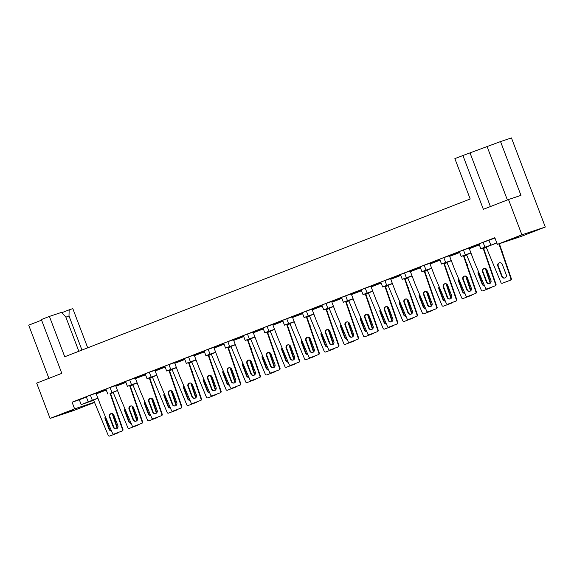 <?xml version="1.0" encoding="UTF-8"?>
<svg xmlns="http://www.w3.org/2000/svg" width="574" height="574" viewBox="0 0 574 574"><rect width="100%" height="100%" fill="white"/><g stroke="black" fill="none" stroke-linecap="round" stroke-linejoin="round"><path stroke-width="0.86" d="M518.552 236.682L508.844 240.233L518.552 236.682M73.422 409.886L63.714 413.445L73.422 409.886M94.452 402.46L73.472 410.618L50.067 418.417L74.613 408.867L94.38 402.281M87.707 347.822L72.812 308.618L69.153 309.838L68.995 315.951L81.953 350.061M50.067 418.417L36.664 383.123L61.798 373.344L41.357 319.546L49.407 316.418L64.74 356.763L470.199 198.991L454.873 158.639L462.924 155.511L483.358 209.302L508.492 199.522L520.962 195.368L500.528 141.577L511.456 137.932L545.3 227.024L520.754 236.574L497.357 244.366L521.895 234.816L545.3 227.024M97.86 398.112L81.171 404.62L93.627 400.286M86.387 397.036L79.327 399.777L81.171 404.62M117.498 390.471L110.466 393.219M479.039 244.108L469.159 247.946L469.324 248.714L479.333 244.883M459.408 251.749L449.528 255.588L449.686 256.356L459.702 252.524M439.77 259.391L429.89 263.229L430.048 263.997L440.064 260.158M420.132 267.025L410.259 270.871L410.417 271.638L420.426 267.8M400.501 274.666L390.621 278.512L390.779 279.28L400.796 275.441M380.863 282.308L370.991 286.153L371.148 286.921L381.158 283.082M361.233 289.949L351.353 293.795L351.51 294.562L361.527 290.724M341.595 297.59L331.715 301.436L331.88 302.197L341.889 298.365M321.964 305.232L312.084 309.07L312.242 309.838L322.258 306.007M302.326 312.873L292.446 316.712L292.604 317.479L302.62 313.648M282.688 320.507L272.815 324.353L272.973 325.121L282.982 321.282M263.057 328.149L253.177 331.994L253.335 332.762L263.351 328.924M243.419 335.79L233.539 339.636L233.704 340.404L243.713 336.565M223.788 343.431L213.908 347.277L214.066 348.045L224.082 344.206M204.15 351.073L194.27 354.919L194.428 355.679L204.444 351.848M184.512 358.714L174.639 362.553L174.797 363.32L184.806 359.489M164.882 366.356L155.002 370.194L155.159 370.962L165.176 367.13M145.244 373.99L135.371 377.836L135.529 378.603L145.538 374.765M125.613 381.631L115.733 385.477L115.891 386.245L125.907 382.406M105.975 389.272L96.095 393.118L96.26 393.886L106.269 390.047M88.109 401.57L86.272 396.727L87.542 396.204L90.383 395.142L92.22 399.985M96.138 393.226L90.383 395.142M107.74 393.929L105.903 389.086L107.173 388.562L110.021 387.507L111.858 392.343M115.776 385.584L110.021 387.507M127.378 386.288L125.541 381.445L129.652 379.866L131.496 384.702L127.378 386.288L133.498 384.257L130.104 385.577M135.407 377.95L129.652 379.866M147.016 378.646L145.172 373.803L149.29 372.225L151.127 377.068L147.016 378.646L153.129 376.616L149.735 377.936M155.045 370.309L149.29 372.225M166.647 371.005L164.81 366.162L168.921 364.583L170.765 369.426L166.647 371.005L172.767 368.982L169.373 370.295M174.683 362.668L168.921 364.583M186.285 363.364L184.441 358.52L188.559 356.942L190.396 361.785L186.285 363.364L192.398 361.34L189.011 362.66M194.313 355.026L188.559 356.942M205.915 355.722L204.079 350.886L208.197 349.301L210.034 354.144L205.915 355.722L212.036 353.699L208.642 355.019M213.951 347.385L208.197 349.301M225.553 348.088L223.717 343.245L227.828 341.659L229.672 346.502L225.553 348.088L231.666 346.057L228.28 347.378M233.582 339.743L227.828 341.659M245.191 340.447L243.347 335.603L247.466 334.018L249.303 338.861L245.191 340.447L251.304 338.416L247.911 339.736M253.22 332.102L247.466 334.018M264.822 332.805L262.985 327.962L267.097 326.384L268.941 331.22L264.822 332.805L270.942 330.775L267.549 332.095M272.851 324.461L267.097 326.384M284.46 325.164L282.616 320.321L286.735 318.742L288.571 323.585L284.46 325.164L290.573 323.133L287.187 324.454M292.489 316.826L286.735 318.742M304.091 317.522L302.254 312.679L306.373 311.101L308.209 315.944L304.091 317.522L310.211 315.492L306.817 316.812M312.127 309.185L306.373 311.101M323.729 309.881L321.892 305.038L326.003 303.459L327.84 308.303L323.729 309.881L329.842 307.858L326.455 309.178M331.758 301.544L326.003 303.459M343.36 302.24L341.523 297.404L345.641 295.818L347.478 300.661L343.36 302.24L349.48 300.216L346.086 301.537M351.396 293.902L345.641 295.818M362.998 294.598L361.161 289.762L365.272 288.177L367.116 293.02L362.998 294.598L369.118 292.575L365.724 293.895M371.026 286.261L365.272 288.177M382.636 286.964L380.792 282.121L384.91 280.535L386.747 285.378L382.636 286.964L388.749 284.934L385.355 286.254M390.664 278.62L384.91 280.535M402.266 279.323L400.43 274.48L404.541 272.901L406.385 277.737L402.266 279.323L408.387 277.292L404.993 278.612M410.302 270.978L404.541 272.901M421.904 271.681L420.06 266.838L424.179 265.26L426.016 270.096L421.904 271.681L428.017 269.651L424.631 270.971M429.933 263.344L424.179 265.26M441.535 264.04L439.698 259.197L443.817 257.618L445.654 262.462L441.535 264.04L447.655 262.009L444.262 263.33M449.571 255.703L443.817 257.618M461.173 256.399L459.336 251.556L463.448 249.977L465.292 254.82L461.173 256.399L467.286 254.375L463.9 255.688M469.202 248.061L463.448 249.977M480.811 248.757L478.967 243.914L483.086 242.336L484.922 247.179L480.811 248.757L486.924 246.734L483.53 248.054M494.953 238.052L483.086 242.336M497.357 244.366L494.817 237.693L72.08 402.195L79.327 399.777M97.896 398.205L93.555 400.092M117.534 390.571L110.502 393.305M137.172 382.93L130.133 385.663M156.802 375.288L149.771 378.022M176.44 367.647L169.409 370.381M196.071 360.006L189.04 362.746M215.709 352.364L208.678 355.105M235.347 344.723L228.309 347.464M254.978 337.089L247.946 339.822M274.616 329.447L267.584 332.181M294.247 321.806L287.215 324.54M313.885 314.165L306.853 316.898M333.516 306.523L326.484 309.264M353.154 298.882L346.122 301.623M372.791 291.24L365.753 293.981M392.422 283.606L385.391 286.34M412.06 275.965L405.029 278.699M431.691 268.323L424.66 271.057M451.329 260.682L444.298 263.416M470.967 253.041L463.928 255.774M496.826 242.974L483.566 248.14M496.79 242.888L490.849 245.206L489.012 240.363M110.588 393.542L113.265 392.652M113.186 392.451L110.517 393.341M130.226 385.9L132.895 385.011M132.824 384.81L130.147 385.706M149.857 378.259L152.533 377.369M152.454 377.175L149.785 378.065M169.495 370.617L172.164 369.728M172.092 369.534L169.423 370.424M189.133 362.976L191.802 362.086M191.73 361.893L189.054 362.782M208.764 355.335L211.44 354.445M211.361 354.251L208.692 355.141M228.402 347.693L231.071 346.804M230.999 346.61L228.323 347.5M248.033 340.059L250.709 339.169M250.63 338.969L247.961 339.858M267.671 332.418L270.34 331.528M270.268 331.327L267.599 332.217M287.301 324.776L289.978 323.887M289.899 323.693L287.23 324.583M306.939 317.135L309.608 316.245M309.537 316.052L306.868 316.941M326.577 309.494L329.246 308.604M329.175 308.41L326.498 309.3M346.208 301.852L348.884 300.963M348.805 300.769L346.136 301.659M365.846 294.211L368.515 293.321M368.443 293.127L365.767 294.017M385.477 286.57L388.153 285.68M388.074 285.486L385.405 286.376M405.115 278.935L407.784 278.046M407.712 277.845L405.043 278.734M424.753 271.294L427.422 270.404M427.35 270.203L424.674 271.1M444.384 263.653L447.06 262.763M446.981 262.569L444.312 263.459M464.022 256.011L466.691 255.121M466.619 254.928L463.943 255.817M483.652 248.37L486.329 247.48M486.25 247.286L483.581 248.176M490.849 245.206L484.922 247.179M470.924 252.94L465.292 254.82M451.293 260.582L445.654 262.462M431.655 268.223L426.016 270.096M412.017 275.864L406.385 277.737M392.386 283.506L386.747 285.378M372.748 291.14L367.116 293.02M353.118 298.781L347.478 300.661M333.48 306.423L327.84 308.303M313.849 314.064L308.209 315.944M294.211 321.705L288.571 323.585M274.573 329.347L268.941 331.22M254.942 336.988L249.303 338.861M235.304 344.622L229.672 346.502M215.673 352.264L210.034 354.144M196.035 359.905L190.396 361.785M176.397 367.547L170.765 369.426M156.767 375.188L151.127 377.068M137.129 382.829L131.496 384.702M508.492 199.522L521.895 234.816M48.905 378.359L28.7 325.171L41.593 320.156M72.08 402.195L74.613 408.867M78.839 351.274L65.823 317.013L61.576 312.364L49.407 316.418M500.528 141.577L462.924 155.511M61.863 312.679L69.153 309.838M68.995 315.951L65.881 317.164M502.408 283.219L510.681 280.105L502.408 283.219A1.148 1.141 -104 0 1 500.951 282.595L486.185 247.114M504.84 277.974A2.418 2.389 76 0 1 502.236 276.438L498.232 265.891A2.418 2.389 76 0 1 499.667 262.756M502.838 283.111A1.148 1.141 76 0 1 502.709 283.147L502.279 283.255M510.25 280.212A1.148 1.141 -104 0 0 510.917 278.777L511.348 278.67L499.358 243.699M511.348 278.67A1.148 1.141 76 0 1 510.681 280.105M510.917 278.777L498.935 243.835M501.812 251.398L502.243 251.29M502.264 264.291L506.268 274.831A2.418 2.389 76 0 1 504.625 278.031A2.418 2.389 76 0 1 501.805 276.546L497.801 265.999A2.418 2.389 76 0 1 499.445 262.799A2.418 2.389 76 0 1 502.264 264.291M479.161 244.431L469.288 248.269M487.082 288.873L495.355 285.759L487.082 288.873A1.148 1.141 -104 0 1 485.626 288.248L474.268 261.737L469.324 248.714M489.514 283.628A2.418 2.389 76 0 1 486.91 282.092L482.906 271.545A2.418 2.389 76 0 1 484.341 268.41M487.505 288.765A1.148 1.141 76 0 1 487.376 288.808L486.953 288.916M494.924 285.866A1.148 1.141 -104 0 0 495.592 284.431L496.022 284.324L483.466 247.882M496.022 284.324A1.148 1.141 76 0 1 495.355 285.759M495.592 284.431L483.05 248.018M486.487 257.059L486.91 256.951M486.939 269.945L490.942 280.492A2.418 2.389 76 0 1 489.299 283.692A2.418 2.389 76 0 1 486.479 282.2L482.476 271.653A2.418 2.389 76 0 1 484.119 268.453A2.418 2.389 76 0 1 486.939 269.945M482.77 290.86L491.043 287.746L482.77 290.86A1.148 1.141 -104 0 1 481.321 290.236L466.554 254.756M484.499 285.615A2.418 2.389 76 0 1 482.605 284.08L478.594 273.533A2.418 2.389 76 0 1 478.587 271.825M483.2 290.753A1.148 1.141 76 0 1 483.071 290.788L482.641 290.896M490.569 282.874L485.848 268.682M491.66 287.172A1.148 1.141 76 0 1 491.043 287.746M484.549 285.744A2.418 2.389 76 0 1 482.174 284.187L478.171 273.64A2.418 2.389 76 0 1 478.415 271.423M490.612 287.854A1.148 1.141 -104 0 0 491.193 287.352M490.225 283.226L485.31 268.467M463.139 298.494L471.412 295.388L463.139 298.494A1.148 1.141 -104 0 1 461.683 297.877L446.916 262.397M464.861 293.249A2.418 2.389 76 0 1 462.967 291.721L458.963 281.174A2.418 2.389 76 0 1 458.956 279.459M463.562 298.394A1.148 1.141 76 0 1 463.433 298.43L463.01 298.537M470.938 290.516L466.217 276.324M472.029 294.814A1.148 1.141 76 0 1 471.412 295.388M464.918 293.379A2.418 2.389 76 0 1 462.536 291.822L458.533 281.282A2.418 2.389 76 0 1 458.784 279.064M470.981 295.495A1.148 1.141 -104 0 0 471.563 294.993M470.587 290.867L465.679 276.108M443.501 306.136L451.774 303.029L443.501 306.136A1.148 1.141 -104 0 1 442.052 305.512L427.286 270.038M445.23 300.891A2.418 2.389 76 0 1 443.329 299.355L439.325 288.815A2.418 2.389 76 0 1 439.318 287.1M443.932 306.028A1.148 1.141 76 0 1 443.802 306.071L443.372 306.179M451.3 298.157L446.579 283.965M452.391 302.455A1.148 1.141 76 0 1 451.774 303.029M445.281 301.02A2.418 2.389 76 0 1 442.906 299.463L438.895 288.923A2.418 2.389 76 0 1 439.146 286.706M451.343 303.137A1.148 1.141 -104 0 0 451.925 302.634M450.956 298.509L446.041 283.75M423.863 313.777L432.136 310.663L423.863 313.777A1.148 1.141 -104 0 1 422.414 313.153L407.648 277.68M425.592 308.532A2.418 2.389 76 0 1 423.698 306.997L419.694 296.457A2.418 2.389 76 0 1 419.68 294.742M424.294 313.669A1.148 1.141 76 0 1 424.164 313.713L423.734 313.82M431.67 305.798L426.941 291.606M432.753 310.096A1.148 1.141 76 0 1 432.136 310.663M425.65 308.661A2.418 2.389 76 0 1 423.268 307.104L419.264 296.564A2.418 2.389 76 0 1 419.515 294.347M431.713 310.771A1.148 1.141 -104 0 0 432.287 310.276M431.318 306.15L426.41 291.391M404.232 321.418L412.505 318.305L404.232 321.418A1.148 1.141 -104 0 1 402.776 320.794L388.01 285.321M405.954 316.174A2.418 2.389 76 0 1 404.06 314.638L400.056 304.098A2.418 2.389 76 0 1 400.049 302.383M404.663 321.311A1.148 1.141 76 0 1 404.534 321.354L404.103 321.462M412.032 313.433L407.31 299.248M413.122 317.738A1.148 1.141 76 0 1 412.505 318.305M406.012 316.303A2.418 2.389 76 0 1 403.637 314.746L399.626 304.198A2.418 2.389 76 0 1 399.877 301.981M412.075 318.412A1.148 1.141 -104 0 0 412.656 317.917M411.68 313.784L406.772 299.025M384.594 329.06L392.867 325.946L384.594 329.06A1.148 1.141 -104 0 1 383.145 328.436L368.379 292.962M386.324 323.815A2.418 2.389 76 0 1 384.429 322.279L380.426 311.732A2.418 2.389 76 0 1 380.411 310.025M385.025 328.952A1.148 1.141 76 0 1 384.896 328.995L384.465 329.103M392.394 321.074L387.672 306.889M393.484 325.379A1.148 1.141 76 0 1 392.867 325.946M386.381 323.944A2.418 2.389 76 0 1 383.999 322.387L379.995 311.84A2.418 2.389 76 0 1 380.239 309.623M392.437 326.054A1.148 1.141 -104 0 0 393.018 325.558M392.049 321.426L387.134 306.667M364.964 336.701L373.236 333.587L364.964 336.701A1.148 1.141 -104 0 1 363.507 336.077L348.741 300.597M366.686 331.456A2.418 2.389 76 0 1 364.791 329.921L360.788 319.374A2.418 2.389 76 0 1 360.781 317.666M365.394 336.594A1.148 1.141 76 0 1 365.258 336.637L364.834 336.744M372.763 328.715L368.042 314.53M373.853 333.013A1.148 1.141 76 0 1 373.236 333.587M366.743 331.585A2.418 2.389 76 0 1 364.361 330.028L360.357 319.481A2.418 2.389 76 0 1 360.608 317.264M372.806 333.695A1.148 1.141 -104 0 0 373.387 333.193M372.411 329.067L367.504 314.308M345.326 344.343L353.598 341.229L345.326 344.343A1.148 1.141 -104 0 1 343.876 343.718L329.11 308.238M347.055 339.098A2.418 2.389 76 0 1 345.161 337.562L341.15 327.015A2.418 2.389 76 0 1 341.143 325.307M345.756 344.235A1.148 1.141 76 0 1 345.627 344.271L345.196 344.378M353.125 336.357L348.404 322.165M354.215 340.655A1.148 1.141 76 0 1 353.598 341.229M347.105 339.227A2.418 2.389 76 0 1 344.73 337.67L340.726 327.123A2.418 2.389 76 0 1 340.97 324.906M353.168 341.336A1.148 1.141 -104 0 0 353.749 340.834M352.78 336.708L347.866 321.949M459.53 252.072L449.65 255.911M467.444 296.514L475.717 293.4L467.444 296.514A1.148 1.141 -104 0 1 465.995 295.89L454.63 269.378L449.686 256.356M469.876 291.269A2.418 2.389 76 0 1 467.279 289.734L463.268 279.186A2.418 2.389 76 0 1 464.703 276.051M467.875 296.406A1.148 1.141 76 0 1 467.745 296.449L467.315 296.55M475.286 293.508A1.148 1.141 -104 0 0 475.961 292.073L476.384 291.965L463.835 255.523M476.384 291.965A1.148 1.141 76 0 1 475.717 293.4M475.961 292.073L463.419 255.66M466.849 264.693L467.279 264.585M467.301 277.586L471.311 288.134A2.418 2.389 76 0 1 469.661 291.334A2.418 2.389 76 0 1 466.849 289.841L462.838 279.294A2.418 2.389 76 0 1 464.488 276.094A2.418 2.389 76 0 1 467.301 277.586M439.892 259.706L430.012 263.552M447.813 304.155L456.079 301.041L447.813 304.155A1.148 1.141 -104 0 1 446.357 303.531L434.999 277.02L430.048 263.997M450.238 298.903A2.418 2.389 76 0 1 447.641 297.375L443.637 286.828A2.418 2.389 76 0 1 445.065 283.692M448.237 304.048A1.148 1.141 76 0 1 448.107 304.084L447.677 304.191M455.656 301.149A1.148 1.141 -104 0 0 456.323 299.714L456.753 299.606L444.197 263.165M456.753 299.606A1.148 1.141 76 0 1 456.079 301.041M456.323 299.714L443.781 263.301M447.211 272.334L447.641 272.227M447.67 285.228L451.673 295.768A2.418 2.389 76 0 1 450.03 298.968A2.418 2.389 76 0 1 447.211 297.483L443.207 286.935A2.418 2.389 76 0 1 444.85 283.735A2.418 2.389 76 0 1 447.67 285.228M420.261 267.348L410.381 271.193M428.175 311.797L436.448 308.683L428.175 311.797A1.148 1.141 -104 0 1 426.719 311.173L415.361 284.654L410.417 271.638M430.608 306.545A2.418 2.389 76 0 1 428.003 305.016L423.999 294.469A2.418 2.389 76 0 1 425.434 291.334M428.606 311.689A1.148 1.141 76 0 1 428.477 311.725L428.046 311.833M436.018 308.79A1.148 1.141 -104 0 0 436.685 307.348L437.115 307.241L424.566 270.806M437.115 307.241A1.148 1.141 76 0 1 436.448 308.683M436.685 307.348L424.15 270.942M427.58 279.976L428.01 279.868M428.032 292.869L432.035 303.409A2.418 2.389 76 0 1 430.392 306.609A2.418 2.389 76 0 1 427.58 305.117L423.569 294.577A2.418 2.389 76 0 1 425.219 291.377A2.418 2.389 76 0 1 428.032 292.869M400.623 274.989L390.743 278.835M408.537 319.431L416.81 316.324L408.537 319.431A1.148 1.141 -104 0 1 407.088 318.807L395.73 292.295L390.779 279.28M410.97 314.186A2.418 2.389 76 0 1 408.372 312.651L404.369 302.111A2.418 2.389 76 0 1 405.796 298.975M408.968 319.323A1.148 1.141 76 0 1 408.839 319.366L408.408 319.474M416.38 316.432A1.148 1.141 -104 0 0 417.054 314.99L417.485 314.882L404.928 278.447M417.485 314.882A1.148 1.141 76 0 1 416.81 316.324M417.054 314.99L404.512 278.584M407.942 287.617L408.372 287.509M408.401 300.511L412.405 311.051A2.418 2.389 76 0 1 410.762 314.251A2.418 2.389 76 0 1 407.942 312.758L403.938 302.218A2.418 2.389 76 0 1 405.581 299.018A2.418 2.389 76 0 1 408.401 300.511M380.985 282.63L371.113 286.476M388.907 327.072L397.179 323.966L388.907 327.072A1.148 1.141 -104 0 1 387.45 326.448L376.092 299.937L371.148 286.921M391.339 321.827A2.418 2.389 76 0 1 388.734 320.292L384.731 309.752A2.418 2.389 76 0 1 386.166 306.616M389.337 326.965A1.148 1.141 76 0 1 389.208 327.008L388.777 327.115M396.749 324.066A1.148 1.141 -104 0 0 397.416 322.631L397.847 322.523L385.298 286.082M397.847 322.523A1.148 1.141 76 0 1 397.179 323.966M397.416 322.631L384.874 286.225M388.311 295.258L388.734 295.151M388.763 308.145L392.767 318.692A2.418 2.389 76 0 1 391.124 321.892A2.418 2.389 76 0 1 388.304 320.4L384.3 309.86A2.418 2.389 76 0 1 385.943 306.659A2.418 2.389 76 0 1 388.763 308.145M361.355 290.272L351.475 294.118M369.269 334.714L377.541 331.6L369.269 334.714A1.148 1.141 -104 0 1 367.819 334.09L356.454 307.578L351.51 294.562M371.701 329.469A2.418 2.389 76 0 1 369.104 327.933L365.093 317.393A2.418 2.389 76 0 1 366.528 314.251M369.699 334.606A1.148 1.141 76 0 1 369.57 334.649L369.139 334.757M377.111 331.707A1.148 1.141 -104 0 0 377.785 330.272L378.209 330.165L365.66 293.723M378.209 330.165A1.148 1.141 76 0 1 377.541 331.6M377.785 330.272L365.243 293.866M368.673 302.9L369.104 302.792M369.125 315.786L373.136 326.333A2.418 2.389 76 0 1 371.486 329.533A2.418 2.389 76 0 1 368.673 328.041L364.669 317.501A2.418 2.389 76 0 1 366.312 314.301A2.418 2.389 76 0 1 369.125 315.786M341.717 297.913L331.837 301.759M349.638 342.355L357.911 339.241L349.638 342.355A1.148 1.141 -104 0 1 348.181 341.731L336.823 315.219L331.88 302.197M352.063 337.11A2.418 2.389 76 0 1 349.466 335.575L345.462 325.028A2.418 2.389 76 0 1 346.89 321.892M350.061 342.248A1.148 1.141 76 0 1 349.932 342.291L349.509 342.398M357.48 339.349A1.148 1.141 -104 0 0 358.147 337.914L358.578 337.806L346.022 301.364M358.578 337.806A1.148 1.141 76 0 1 357.911 339.241M358.147 337.914L345.605 301.501M349.042 310.541L349.466 310.434M349.494 323.427L353.498 333.975A2.418 2.389 76 0 1 351.855 337.175A2.418 2.389 76 0 1 349.035 335.682L345.031 325.135A2.418 2.389 76 0 1 346.674 321.935A2.418 2.389 76 0 1 349.494 323.427M325.695 351.984L333.96 348.87L325.695 351.984A1.148 1.141 -104 0 1 324.238 351.36L309.472 315.879M327.417 346.739A2.418 2.389 76 0 1 325.523 345.204L321.519 334.656A2.418 2.389 76 0 1 321.512 332.949M326.118 351.876A1.148 1.141 76 0 1 325.989 351.912L325.566 352.02M333.494 343.998L328.773 329.806M334.577 348.296A1.148 1.141 76 0 1 333.96 348.87M327.474 346.868A2.418 2.389 76 0 1 325.092 345.311L321.088 334.764A2.418 2.389 76 0 1 321.34 332.547M333.537 348.978A1.148 1.141 -104 0 0 334.111 348.475M333.142 344.35L328.235 329.591M306.057 359.618L314.33 356.511L306.057 359.618A1.148 1.141 -104 0 1 304.6 358.994L289.841 323.521M307.786 354.373A2.418 2.389 76 0 1 305.885 352.838L301.881 342.298A2.418 2.389 76 0 1 301.874 340.583M306.487 359.511A1.148 1.141 76 0 1 306.358 359.554L305.928 359.661M313.856 351.64L309.135 337.447M314.947 355.937A1.148 1.141 76 0 1 314.33 356.511M307.836 354.502A2.418 2.389 76 0 1 305.461 352.945L301.45 342.405A2.418 2.389 76 0 1 301.702 340.188M313.899 356.619A1.148 1.141 -104 0 0 314.48 356.117M313.512 351.991L308.597 337.232M286.419 367.26L294.692 364.153L286.419 367.26A1.148 1.141 -104 0 1 284.969 366.635L270.203 331.162M288.148 362.015A2.418 2.389 76 0 1 286.254 360.479L282.25 349.939A2.418 2.389 76 0 1 282.236 348.224M286.849 367.152A1.148 1.141 76 0 1 286.72 367.195L286.29 367.303M294.218 359.281L289.497 345.089M295.309 363.579A1.148 1.141 76 0 1 294.692 364.153M288.205 362.144A2.418 2.389 76 0 1 285.823 360.587L281.82 350.047A2.418 2.389 76 0 1 282.071 347.83M294.268 364.253A1.148 1.141 -104 0 0 294.842 363.758M293.874 359.633L288.959 344.874M322.086 305.555L312.206 309.393M330 349.997L338.273 346.883L330 349.997A1.148 1.141 -104 0 1 328.55 349.372L317.185 322.861L312.242 309.838M332.432 344.752A2.418 2.389 76 0 1 329.828 343.216L325.824 332.669A2.418 2.389 76 0 1 327.259 329.533M330.43 349.889A1.148 1.141 76 0 1 330.301 349.932L329.871 350.04M337.842 346.99A1.148 1.141 -104 0 0 338.517 345.555L338.94 345.448L326.391 309.006M338.94 345.448A1.148 1.141 76 0 1 338.273 346.883M338.517 345.555L325.975 309.142M329.404 318.175L329.835 318.068M329.856 331.069L333.867 341.616A2.418 2.389 76 0 1 332.217 344.816A2.418 2.389 76 0 1 329.404 343.324L325.393 332.776A2.418 2.389 76 0 1 327.044 329.576A2.418 2.389 76 0 1 329.856 331.069M302.448 313.196L292.568 317.035M310.362 357.638L318.635 354.524L310.362 357.638A1.148 1.141 -104 0 1 308.912 357.014L297.554 330.502L292.604 317.479M312.794 352.393A2.418 2.389 76 0 1 310.197 350.858L306.193 340.31A2.418 2.389 76 0 1 307.621 337.175M310.792 357.53A1.148 1.141 76 0 1 310.663 357.566L310.233 357.674M318.211 354.632A1.148 1.141 -104 0 0 318.879 353.197L319.309 353.089L306.753 316.647M319.309 353.089A1.148 1.141 76 0 1 318.635 354.524M318.879 353.197L306.337 316.783M309.766 325.817L310.197 325.709M310.225 338.71L314.229 349.25A2.418 2.389 76 0 1 312.586 352.45A2.418 2.389 76 0 1 309.766 350.965L305.763 340.418A2.418 2.389 76 0 1 307.406 337.218A2.418 2.389 76 0 1 310.225 338.71M282.81 320.83L272.937 324.676M290.731 365.279L299.004 362.165L290.731 365.279A1.148 1.141 -104 0 1 289.274 364.655L277.916 338.136L272.973 325.121M293.163 360.027A2.418 2.389 76 0 1 290.559 358.499L286.555 347.952A2.418 2.389 76 0 1 287.99 344.816M291.162 365.172A1.148 1.141 76 0 1 291.032 365.208L290.602 365.315M298.573 362.273A1.148 1.141 -104 0 0 299.241 360.838L299.671 360.73L287.122 324.288M299.671 360.73A1.148 1.141 76 0 1 299.004 362.165M299.241 360.838L286.699 324.425M290.135 333.458L290.566 333.351M290.588 346.352L294.591 356.892A2.418 2.389 76 0 1 292.948 360.092A2.418 2.389 76 0 1 290.128 358.607L286.125 348.059A2.418 2.389 76 0 1 287.768 344.859A2.418 2.389 76 0 1 290.588 346.352M266.788 374.901L275.061 371.787L266.788 374.901A1.148 1.141 -104 0 1 265.332 374.277L250.565 338.803M268.51 369.656A2.418 2.389 76 0 1 266.616 368.121L262.612 357.58A2.418 2.389 76 0 1 262.605 355.866M267.219 374.793A1.148 1.141 76 0 1 267.089 374.836L266.659 374.944M274.587 366.922L269.866 352.73M275.678 371.22A1.148 1.141 76 0 1 275.061 371.787M268.567 369.785A2.418 2.389 76 0 1 266.185 368.228L262.182 357.688A2.418 2.389 76 0 1 262.433 355.471M274.63 371.895A1.148 1.141 -104 0 0 275.211 371.4M274.236 367.267L269.328 352.508M247.15 382.542L255.423 379.428L247.15 382.542A1.148 1.141 -104 0 1 245.701 381.918L230.935 346.445M248.879 377.297A2.418 2.389 76 0 1 246.985 375.762L242.974 365.215A2.418 2.389 76 0 1 242.967 363.507M247.581 382.435A1.148 1.141 76 0 1 247.451 382.478L247.021 382.585M254.949 374.557L250.228 360.372M256.04 378.862A1.148 1.141 76 0 1 255.423 379.428M248.929 377.427A2.418 2.389 76 0 1 246.555 375.87L242.551 365.322A2.418 2.389 76 0 1 242.795 363.105M254.992 379.536A1.148 1.141 -104 0 0 255.573 379.041M254.605 374.908L249.69 360.149M227.519 390.184L235.792 387.07L227.519 390.184A1.148 1.141 -104 0 1 226.063 389.559L211.297 354.079M229.241 384.939A2.418 2.389 76 0 1 227.347 383.403L223.343 372.856A2.418 2.389 76 0 1 223.336 371.148M227.943 390.076A1.148 1.141 76 0 1 227.813 390.119L227.39 390.227M235.318 382.198L230.597 368.013M236.409 386.503A1.148 1.141 76 0 1 235.792 387.07M229.299 385.068A2.418 2.389 76 0 1 226.917 383.511L222.913 372.964A2.418 2.389 76 0 1 223.164 370.747M235.362 387.177A1.148 1.141 -104 0 0 235.943 386.675M234.967 382.549L230.059 367.791M263.179 328.472L253.299 332.317M271.093 372.913L279.366 369.807L271.093 372.913A1.148 1.141 -104 0 1 269.644 372.296L258.278 345.778L253.335 332.762M273.525 367.669A2.418 2.389 76 0 1 270.928 366.133L266.917 355.593A2.418 2.389 76 0 1 268.352 352.458M271.524 372.806A1.148 1.141 76 0 1 271.394 372.849L270.964 372.957M278.935 369.914A1.148 1.141 -104 0 0 279.61 368.472L280.04 368.365L267.484 331.93M280.04 368.365A1.148 1.141 76 0 1 279.366 369.807M279.61 368.472L267.068 332.066M270.498 341.099L270.928 340.992M270.957 353.993L274.96 364.533A2.418 2.389 76 0 1 273.317 367.733A2.418 2.389 76 0 1 270.498 366.241L266.494 355.701A2.418 2.389 76 0 1 268.137 352.501A2.418 2.389 76 0 1 270.957 353.993M243.541 336.113L233.668 339.959M251.462 380.555L259.735 377.448L251.462 380.555A1.148 1.141 -104 0 1 250.006 379.931L238.648 353.419L233.704 340.404M253.895 375.31A2.418 2.389 76 0 1 251.29 373.774L247.286 363.234A2.418 2.389 76 0 1 248.721 360.099M251.886 380.447A1.148 1.141 76 0 1 251.756 380.49L251.333 380.598M259.305 377.556A1.148 1.141 -104 0 0 259.972 376.114L260.402 376.006L247.846 339.564M260.402 376.006A1.148 1.141 76 0 1 259.735 377.448M259.972 376.114L247.43 339.708M250.867 348.741L251.29 348.633M251.319 361.627L255.322 372.174A2.418 2.389 76 0 1 253.679 375.374A2.418 2.389 76 0 1 250.86 373.882L246.856 363.342A2.418 2.389 76 0 1 248.499 360.142A2.418 2.389 76 0 1 251.319 361.627M223.91 343.754L214.03 347.6M231.824 388.196L240.097 385.082L231.824 388.196A1.148 1.141 -104 0 1 230.375 387.572L219.01 361.06L214.066 348.045M234.257 382.951A2.418 2.389 76 0 1 231.659 381.416L227.648 370.876A2.418 2.389 76 0 1 229.083 367.74M232.255 388.089A1.148 1.141 76 0 1 232.126 388.132L231.695 388.239M239.667 385.19A1.148 1.141 -104 0 0 240.341 383.755L240.764 383.647L228.215 347.205M240.764 383.647A1.148 1.141 76 0 1 240.097 385.082M240.341 383.755L227.799 347.349M231.229 356.382L231.659 356.275M231.681 369.269L235.692 379.816A2.418 2.389 76 0 1 234.041 383.016A2.418 2.389 76 0 1 231.229 381.523L227.218 370.983A2.418 2.389 76 0 1 228.868 367.783A2.418 2.389 76 0 1 231.681 369.269M207.881 397.825L216.154 394.711L207.881 397.825A1.148 1.141 -104 0 1 206.432 397.201L191.666 361.72M209.61 392.58A2.418 2.389 76 0 1 207.709 391.045L203.705 380.497A2.418 2.389 76 0 1 203.698 378.79M208.312 397.717A1.148 1.141 76 0 1 208.183 397.753L207.752 397.861M215.681 389.839L210.959 375.647M216.771 394.137A1.148 1.141 76 0 1 216.154 394.711M209.661 392.709A2.418 2.389 76 0 1 207.286 391.152L203.275 380.605A2.418 2.389 76 0 1 203.526 378.388M215.724 394.819A1.148 1.141 -104 0 0 216.305 394.316M215.336 390.191L210.421 375.432M188.243 405.466L196.516 402.352L188.243 405.466A1.148 1.141 -104 0 1 186.794 404.842L172.028 369.362M189.972 400.221A2.418 2.389 76 0 1 188.078 398.686L184.075 388.139A2.418 2.389 76 0 1 184.06 386.431M188.674 405.359A1.148 1.141 76 0 1 188.545 405.395L188.114 405.502M196.05 397.481L191.321 383.289M197.133 401.778A1.148 1.141 76 0 1 196.516 402.352M190.03 400.351A2.418 2.389 76 0 1 187.648 398.794L183.644 388.246A2.418 2.389 76 0 1 183.895 386.029M196.093 402.46A1.148 1.141 -104 0 0 196.667 401.958M195.698 397.832L190.79 383.073M168.613 413.101L176.885 409.994L168.613 413.101A1.148 1.141 -104 0 1 167.156 412.484L152.39 377.003M170.335 407.856A2.418 2.389 76 0 1 168.44 406.32L164.437 395.78A2.418 2.389 76 0 1 164.429 394.065M169.043 413A1.148 1.141 76 0 1 168.914 413.036L168.483 413.144M176.412 405.122L171.691 390.93M177.502 409.42A1.148 1.141 76 0 1 176.885 409.994M170.392 407.985A2.418 2.389 76 0 1 168.017 406.428L164.006 395.888A2.418 2.389 76 0 1 164.257 393.671M176.455 410.101A1.148 1.141 -104 0 0 177.036 409.599M176.06 405.474L171.152 390.715M204.272 351.396L194.392 355.241M212.193 395.838L220.459 392.724L212.193 395.838A1.148 1.141 -104 0 1 210.737 395.213L199.379 368.702L194.428 355.679M214.619 390.593A2.418 2.389 76 0 1 212.021 389.057L208.018 378.51A2.418 2.389 76 0 1 209.445 375.374M212.617 395.73A1.148 1.141 76 0 1 212.488 395.773L212.057 395.881M220.036 392.831A1.148 1.141 -104 0 0 220.703 391.396L221.133 391.289L208.577 354.847M221.133 391.289A1.148 1.141 76 0 1 220.459 392.724M220.703 391.396L208.161 354.99M211.591 364.024L212.021 363.916M212.05 376.91L216.054 387.457A2.418 2.389 76 0 1 214.411 390.657A2.418 2.389 76 0 1 211.591 389.165L207.587 378.618A2.418 2.389 76 0 1 209.23 375.418A2.418 2.389 76 0 1 212.05 376.91M184.641 359.037L174.761 362.876M192.555 403.479L200.828 400.365L192.555 403.479A1.148 1.141 -104 0 1 191.099 402.855L179.741 376.343L174.797 363.32M194.988 398.234A2.418 2.389 76 0 1 192.383 396.699L188.38 386.151A2.418 2.389 76 0 1 189.815 383.016M192.986 403.371A1.148 1.141 76 0 1 192.857 403.414L192.426 403.522M200.398 400.473A1.148 1.141 -104 0 0 201.065 399.038L201.496 398.93L188.946 362.488M201.496 398.93A1.148 1.141 76 0 1 200.828 400.365M201.065 399.038L188.53 362.625M191.96 371.658L192.39 371.557M192.412 384.551L196.416 395.099A2.418 2.389 76 0 1 194.773 398.299A2.418 2.389 76 0 1 191.96 396.806L187.949 386.259A2.418 2.389 76 0 1 189.599 383.059A2.418 2.389 76 0 1 192.412 384.551M165.003 366.678L155.124 370.517M172.918 411.12L181.19 408.006L172.918 411.12A1.148 1.141 -104 0 1 171.468 410.496L160.11 383.984L155.159 370.962M175.35 405.875A2.418 2.389 76 0 1 172.752 404.34L168.749 393.793A2.418 2.389 76 0 1 170.177 390.657M173.348 411.013A1.148 1.141 76 0 1 173.219 411.056L172.788 411.156M180.76 408.114A1.148 1.141 -104 0 0 181.434 406.679L181.865 406.571L169.308 370.13M181.865 406.571A1.148 1.141 76 0 1 181.19 408.006M181.434 406.679L168.892 370.266M172.322 379.299L172.752 379.192M172.781 392.193L176.785 402.74A2.418 2.389 76 0 1 175.142 405.933A2.418 2.389 76 0 1 172.322 404.448L168.318 393.9A2.418 2.389 76 0 1 169.961 390.7A2.418 2.389 76 0 1 172.781 392.193M148.975 420.742L157.247 417.635L148.975 420.742A1.148 1.141 -104 0 1 147.525 420.118L132.759 384.645M150.704 415.497A2.418 2.389 76 0 1 148.81 413.962L144.806 403.422A2.418 2.389 76 0 1 144.792 401.707M149.405 420.634A1.148 1.141 76 0 1 149.276 420.677L148.845 420.785M156.774 412.763L152.053 398.571M157.864 417.061A1.148 1.141 76 0 1 157.247 417.635M150.761 415.626A2.418 2.389 76 0 1 148.379 414.069L144.375 403.529A2.418 2.389 76 0 1 144.619 401.312M156.817 417.743A1.148 1.141 -104 0 0 157.398 417.241M156.429 413.115L151.514 398.356M129.344 428.383L137.617 425.269L129.344 428.383A1.148 1.141 -104 0 1 127.887 427.759L113.121 392.286M131.066 423.138A2.418 2.389 76 0 1 129.172 421.603L125.168 411.063A2.418 2.389 76 0 1 125.161 409.348M129.774 428.276A1.148 1.141 76 0 1 129.638 428.319L129.215 428.426M137.143 420.405L132.422 406.213M138.234 424.703A1.148 1.141 76 0 1 137.617 425.269M131.123 423.268A2.418 2.389 76 0 1 128.741 421.711L124.737 411.171A2.418 2.389 76 0 1 124.989 408.953M137.186 425.377A1.148 1.141 -104 0 0 137.767 424.882M136.791 420.749L131.884 405.997M109.706 436.025L117.979 432.911L109.706 436.025A1.148 1.141 -104 0 1 108.256 435.401L93.49 399.927M111.435 430.78A2.418 2.389 76 0 1 109.541 429.244L105.53 418.704A2.418 2.389 76 0 1 105.523 416.989M110.136 435.917A1.148 1.141 76 0 1 110.007 435.96L109.577 436.068M117.505 428.039L112.784 413.854M118.596 432.344A1.148 1.141 76 0 1 117.979 432.911M111.485 430.909A2.418 2.389 76 0 1 109.11 429.352L105.107 418.805A2.418 2.389 76 0 1 105.351 416.588M117.548 433.018A1.148 1.141 -104 0 0 118.129 432.523M117.161 428.391L112.246 413.632M145.365 374.313L135.493 378.158M153.287 418.762L161.559 415.648L153.287 418.762A1.148 1.141 -104 0 1 151.83 418.137L140.472 391.626L135.529 378.603M155.719 413.51A2.418 2.389 76 0 1 153.115 411.981L149.111 401.434A2.418 2.389 76 0 1 150.546 398.299M153.717 418.654A1.148 1.141 76 0 1 153.588 418.69L153.158 418.798M161.129 415.755A1.148 1.141 -104 0 0 161.796 414.32L162.227 414.213L149.678 377.771M162.227 414.213A1.148 1.141 76 0 1 161.559 415.648M161.796 414.32L149.254 377.907M152.691 386.941L153.115 386.833M153.143 399.834L157.147 410.374A2.418 2.389 76 0 1 155.504 413.574A2.418 2.389 76 0 1 152.684 412.089L148.68 401.542A2.418 2.389 76 0 1 150.323 398.342A2.418 2.389 76 0 1 153.143 399.834M125.735 381.954L115.855 385.8M133.649 426.403L141.922 423.289L133.649 426.403A1.148 1.141 -104 0 1 132.199 425.779L120.834 399.26L115.891 386.245M136.081 421.151A2.418 2.389 76 0 1 133.484 419.623L129.473 409.075A2.418 2.389 76 0 1 130.908 405.94M134.079 426.295A1.148 1.141 76 0 1 133.95 426.331L133.52 426.439M141.491 423.397A1.148 1.141 -104 0 0 142.165 421.955L142.589 421.847L130.04 385.412M142.589 421.847A1.148 1.141 76 0 1 141.922 423.289M142.165 421.955L129.624 385.549M133.053 394.582L133.484 394.474M133.505 407.475L137.516 418.016A2.418 2.389 76 0 1 135.866 421.216A2.418 2.389 76 0 1 133.053 419.723L129.05 409.183A2.418 2.389 76 0 1 130.693 405.983A2.418 2.389 76 0 1 133.505 407.475M106.097 389.595L96.217 393.441M114.018 434.037L122.291 430.931L114.018 434.037A1.148 1.141 -104 0 1 112.561 433.413L101.203 406.901L96.26 393.886M116.443 428.792A2.418 2.389 76 0 1 113.846 427.257L109.842 416.717A2.418 2.389 76 0 1 111.27 413.581M114.441 433.93A1.148 1.141 76 0 1 114.312 433.973L113.889 434.08M121.86 431.038A1.148 1.141 -104 0 0 122.527 429.596L122.958 429.488L110.402 393.054M122.958 429.488A1.148 1.141 76 0 1 122.291 430.931M122.527 429.596L109.986 393.19M113.422 402.223L113.846 402.116M113.874 415.117L117.878 425.657A2.418 2.389 76 0 1 116.235 428.857A2.418 2.389 76 0 1 113.415 427.365L109.412 416.824A2.418 2.389 76 0 1 111.055 413.624A2.418 2.389 76 0 1 113.874 415.117M490.411 206.561L470.106 153.115M507.38 199.96L487.175 146.772M501.805 276.546L502.236 276.438M497.801 265.999L498.232 265.891M486.479 282.2L486.91 282.092M482.476 271.653L482.906 271.545M482.174 284.187L482.605 284.08M478.171 273.64L478.594 273.533M462.536 291.822L462.967 291.721M458.533 281.282L458.963 281.174M442.906 299.463L443.329 299.355M438.895 288.923L439.325 288.815M423.268 307.104L423.698 306.997M419.264 296.564L419.694 296.457M403.637 314.746L404.06 314.638M399.626 304.198L400.056 304.098M383.999 322.387L384.429 322.279M379.995 311.84L380.426 311.732M364.361 330.028L364.791 329.921M360.357 319.481L360.788 319.374M344.73 337.67L345.161 337.562M340.726 327.123L341.15 327.015M466.849 289.841L467.279 289.734M462.838 279.294L463.268 279.186M447.211 297.483L447.641 297.375M443.207 286.935L443.637 286.828M427.58 305.117L428.003 305.016M423.569 294.577L423.999 294.469M407.942 312.758L408.372 312.651M403.938 302.218L404.369 302.111M388.304 320.4L388.734 320.292M384.3 309.86L384.731 309.752M368.673 328.041L369.104 327.933M364.669 317.501L365.093 317.393M349.035 335.682L349.466 335.575M345.031 325.135L345.462 325.028M325.092 345.311L325.523 345.204M321.088 334.764L321.519 334.656M305.461 352.945L305.885 352.838M301.45 342.405L301.881 342.298M285.823 360.587L286.254 360.479M281.82 350.047L282.25 349.939M329.404 343.324L329.828 343.216M325.393 332.776L325.824 332.669M309.766 350.965L310.197 350.858M305.763 340.418L306.193 340.31M290.128 358.607L290.559 358.499M286.125 348.059L286.555 347.952M266.185 368.228L266.616 368.121M262.182 357.688L262.612 357.58M246.555 375.87L246.985 375.762M242.551 365.322L242.974 365.215M226.917 383.511L227.347 383.403M222.913 372.964L223.343 372.856M270.498 366.241L270.928 366.133M266.494 355.701L266.917 355.593M250.86 373.882L251.29 373.774M246.856 363.342L247.286 363.234M231.229 381.523L231.659 381.416M227.218 370.983L227.648 370.876M207.286 391.152L207.709 391.045M203.275 380.605L203.705 380.497M187.648 398.794L188.078 398.686M183.644 388.246L184.075 388.139M168.017 406.428L168.44 406.32M164.006 395.888L164.437 395.78M211.591 389.165L212.021 389.057M207.587 378.618L208.018 378.51M191.96 396.806L192.383 396.699M187.949 386.259L188.38 386.151M172.322 404.448L172.752 404.34M168.318 393.9L168.749 393.793M148.379 414.069L148.81 413.962M144.375 403.529L144.806 403.422M128.741 421.711L129.172 421.603M124.737 411.171L125.168 411.063M109.11 429.352L109.541 429.244M105.107 418.805L105.53 418.704M152.684 412.089L153.115 411.981M148.68 401.542L149.111 401.434M133.053 419.723L133.484 419.623M129.05 409.183L129.473 409.075M113.415 427.365L113.846 427.257M109.412 416.824L109.842 416.717"/></g></svg>
